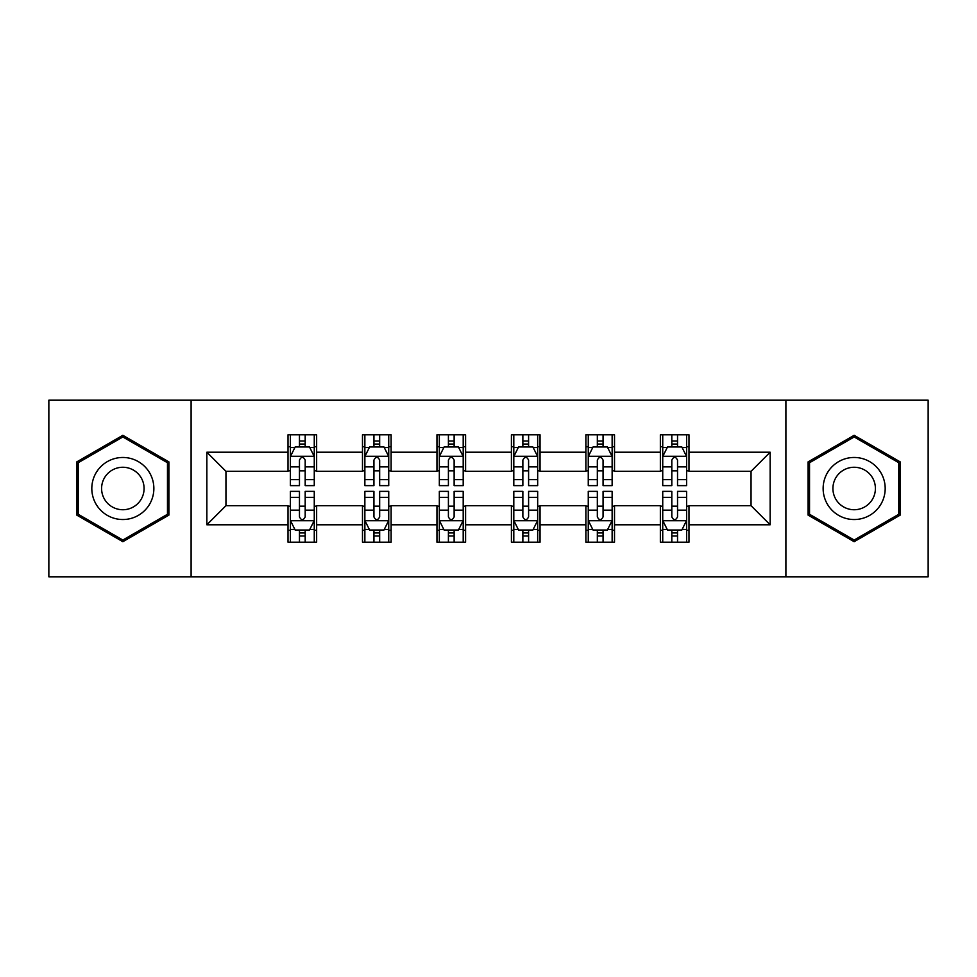 <?xml version="1.0" encoding="UTF-8"?>
<svg xmlns="http://www.w3.org/2000/svg" width="977" height="977" viewBox="0 0 977 977"><rect width="100%" height="100%" fill="white"/><g stroke="black" fill="none" stroke-linecap="round" stroke-linejoin="round"><path stroke-width="1.47" d="M785.899 576.809L928.15 576.809L928.15 400.191L785.899 400.191L785.899 576.809L191.101 576.809L191.101 400.191L48.85 400.191L48.85 576.809L191.101 576.809M785.899 400.191L191.101 400.191M688.993 452.217L688.993 434.802L660.354 434.802L660.354 452.217L614.521 452.217L614.521 434.802L585.882 434.802L585.882 452.217L540.049 452.217L540.049 434.802L511.411 434.802L511.411 452.217L465.589 452.217L465.589 434.802L436.951 434.802L436.951 452.217L391.118 452.217L391.118 434.802L362.479 434.802L362.479 452.217L316.646 452.217L316.646 434.802L288.007 434.802L288.007 452.217L206.855 452.217L206.855 524.783L225.956 505.683L288.007 505.683L288.007 542.198L316.646 542.198L316.646 505.683L362.479 505.683L362.479 542.198L391.118 542.198L391.118 505.683L436.951 505.683L436.951 542.198L465.589 542.198L465.589 505.683L511.411 505.683L511.411 542.198L540.049 542.198L540.049 505.683L585.882 505.683L585.882 542.198L614.521 542.198L614.521 505.683L660.354 505.683L660.354 542.198L688.993 542.198L688.993 505.683L751.044 505.683L751.044 471.317L688.993 471.317L688.993 452.217L770.145 452.217L770.145 524.783L688.993 524.783M660.354 524.783L614.521 524.783M585.882 524.783L540.049 524.783M511.411 524.783L465.589 524.783M436.951 524.783L391.118 524.783M362.479 524.783L316.646 524.783M288.007 524.783L206.855 524.783M660.354 452.217L660.354 471.317L614.521 471.317L614.521 452.217M585.882 452.217L585.882 471.317L540.049 471.317L540.049 452.217M511.411 452.217L511.411 471.317L465.589 471.317L465.589 452.217M436.951 452.217L436.951 471.317L391.118 471.317L391.118 452.217M362.479 452.217L362.479 471.317L316.646 471.317L316.646 452.217M288.007 452.217L288.007 471.317L225.956 471.317L206.855 452.217M225.956 471.317L225.956 505.683M770.145 524.783L751.044 505.683M751.044 471.317L770.145 452.217M288.007 446.733L290.401 446.733M299.463 446.733L305.19 446.733M314.264 446.733L316.646 446.733M288.007 470.841L290.401 470.841M299.463 470.841L305.19 470.841M314.264 470.841L316.646 470.841M288.007 506.159L290.401 506.159M299.463 506.159L305.19 506.159M314.264 506.159L316.646 506.159M288.007 530.267L290.401 530.267M299.463 530.267L305.19 530.267M314.264 530.267L316.646 530.267M362.479 506.159L364.861 506.159M373.935 506.159L379.662 506.159M388.736 506.159L391.118 506.159M362.479 530.267L364.861 530.267M373.935 530.267L379.662 530.267M388.736 530.267L391.118 530.267M362.479 446.733L364.861 446.733M373.935 446.733L379.662 446.733M388.736 446.733L391.118 446.733M362.479 470.841L364.861 470.841M373.935 470.841L379.662 470.841M388.736 470.841L391.118 470.841M436.951 506.159L439.332 506.159M448.406 506.159L454.134 506.159M463.196 506.159L465.589 506.159M436.951 530.267L439.332 530.267M448.406 530.267L454.134 530.267M463.196 530.267L465.589 530.267M436.951 446.733L439.332 446.733M448.406 446.733L454.134 446.733M463.196 446.733L465.589 446.733M436.951 470.841L439.332 470.841M448.406 470.841L454.134 470.841M463.196 470.841L465.589 470.841M511.411 506.159L513.804 506.159M522.866 506.159L528.594 506.159M537.668 506.159L540.049 506.159M511.411 530.267L513.804 530.267M522.866 530.267L528.594 530.267M537.668 530.267L540.049 530.267M511.411 446.733L513.804 446.733M522.866 446.733L528.594 446.733M537.668 446.733L540.049 446.733M511.411 470.841L513.804 470.841M522.866 470.841L528.594 470.841M537.668 470.841L540.049 470.841M585.882 506.159L588.264 506.159M597.338 506.159L603.065 506.159M612.139 506.159L614.521 506.159M585.882 530.267L588.264 530.267M597.338 530.267L603.065 530.267M612.139 530.267L614.521 530.267M585.882 446.733L588.264 446.733M597.338 446.733L603.065 446.733M612.139 446.733L614.521 446.733M585.882 470.841L588.264 470.841M597.338 470.841L603.065 470.841M612.139 470.841L614.521 470.841M660.354 506.159L662.736 506.159M671.81 506.159L677.537 506.159M686.599 506.159L688.993 506.159M660.354 530.267L662.736 530.267M671.81 530.267L677.537 530.267M686.599 530.267L688.993 530.267M660.354 446.733L662.736 446.733M671.81 446.733L677.537 446.733M686.599 446.733L688.993 446.733M660.354 470.841L662.736 470.841M671.81 470.841L677.537 470.841M686.599 470.841L688.993 470.841M122.846 541.698L168.911 515.099L168.911 461.901L122.846 435.302L76.78 461.901L76.78 515.099L122.846 541.698M900.22 461.901L854.154 435.302L808.089 461.901L808.089 515.099L854.154 541.698L900.22 515.099L900.22 461.901M305.19 441.006L299.463 441.006M314.264 479.646L305.19 479.646L305.19 485.63L314.264 485.63L314.264 456.515L309.489 446.965L295.164 446.965L290.401 456.515L290.401 485.63L299.463 485.63L299.463 479.646L290.401 479.646M290.401 456.515L290.401 434.802M314.264 456.515L314.264 434.802M299.463 446.965L299.463 434.802M305.19 434.802L305.19 446.965M305.19 479.646L305.19 460.094C303.285 456.418 301.38 456.418 299.463 460.094L299.463 479.646M299.463 535.994L305.19 535.994M290.401 497.354L299.463 497.354L299.463 491.37L290.401 491.37L290.401 520.485L295.164 530.035L309.489 530.035L314.264 520.485L314.264 491.37L305.19 491.37L305.19 497.354L314.264 497.354M314.264 520.485L314.264 542.198M290.401 520.485L290.401 542.198M305.19 530.035L305.19 542.198M299.463 542.198L299.463 530.035M299.463 497.354L299.463 516.906C301.368 520.582 303.285 520.582 305.19 516.906L305.19 497.354M149.713 504.01A31.032 31.032 0 0 0 138.355 461.632A31.032 31.032 0 0 0 95.966 472.99A31.032 31.032 0 0 0 107.323 515.367A31.032 31.032 0 0 0 149.713 504.01M141.238 499.125A21.238 21.238 0 0 0 133.458 470.108A21.238 21.238 0 0 0 104.441 477.875A21.238 21.238 0 0 0 112.221 506.892A21.238 21.238 0 0 0 141.238 499.125M78.209 514.268L78.209 462.732L122.846 436.963L167.47 462.732L167.47 514.268L122.846 540.037L78.209 514.268M854.154 457.468A31.032 31.032 0 0 0 823.135 488.5A31.032 31.032 0 0 0 854.154 519.532A31.032 31.032 0 0 0 885.186 488.5A31.032 31.032 0 0 0 854.154 457.468M854.154 467.262A21.238 21.238 0 0 0 832.917 488.5A21.238 21.238 0 0 0 854.154 509.738A21.238 21.238 0 0 0 875.404 488.5A21.238 21.238 0 0 0 854.154 467.262M898.791 514.268L854.154 540.037L809.53 514.268L809.53 462.732L854.154 436.963L898.791 462.732L898.791 514.268M379.662 441.006L373.935 441.006M388.736 479.646L379.662 479.646L379.662 485.63L388.736 485.63L388.736 456.515L383.961 446.965L369.636 446.965L364.861 456.515L364.861 485.63L373.935 485.63L373.935 479.646L364.861 479.646M364.861 456.515L364.861 434.802M388.736 456.515L388.736 434.802M373.935 446.965L373.935 434.802M379.662 434.802L379.662 446.965M379.662 479.646L379.662 460.094C377.757 456.418 375.84 456.418 373.935 460.094L373.935 479.646M454.134 441.006L448.406 441.006M463.196 479.646L454.134 479.646L454.134 485.63L463.196 485.63L463.196 456.515L458.421 446.965L444.108 446.965L439.332 456.515L439.332 485.63L448.406 485.63L448.406 479.646L439.332 479.646M439.332 456.515L439.332 434.802M463.196 456.515L463.196 434.802M448.406 446.965L448.406 434.802M454.134 434.802L454.134 446.965M454.134 479.646L454.134 460.094C452.229 456.418 450.312 456.418 448.406 460.094L448.406 479.646M373.935 535.994L379.662 535.994M364.861 497.354L373.935 497.354L373.935 491.37L364.861 491.37L364.861 520.485L369.636 530.035L383.961 530.035L388.736 520.485L388.736 491.37L379.662 491.37L379.662 497.354L388.736 497.354M388.736 520.485L388.736 542.198M364.861 520.485L364.861 542.198M379.662 530.035L379.662 542.198M373.935 542.198L373.935 530.035M373.935 497.354L373.935 516.906C375.84 520.582 377.745 520.582 379.662 516.906L379.662 497.354M448.406 535.994L454.134 535.994M439.332 497.354L448.406 497.354L448.406 491.37L439.332 491.37L439.332 520.485L444.108 530.035L458.421 530.035L463.196 520.485L463.196 491.37L454.134 491.37L454.134 497.354L463.196 497.354M463.196 520.485L463.196 542.198M439.332 520.485L439.332 542.198M454.134 530.035L454.134 542.198M448.406 542.198L448.406 530.035M448.406 497.354L448.406 516.906C450.312 520.582 452.217 520.582 454.134 516.906L454.134 497.354M528.594 441.006L522.866 441.006M537.668 479.646L528.594 479.646L528.594 485.63L537.668 485.63L537.668 456.515L532.892 446.965L518.579 446.965L513.804 456.515L513.804 485.63L522.866 485.63L522.866 479.646L513.804 479.646M513.804 456.515L513.804 434.802M537.668 456.515L537.668 434.802M522.866 446.965L522.866 434.802M528.594 434.802L528.594 446.965M528.594 479.646L528.594 460.094C526.688 456.418 524.783 456.418 522.866 460.094L522.866 479.646M603.065 441.006L597.338 441.006M612.139 479.646L603.065 479.646L603.065 485.63L612.139 485.63L612.139 456.515L607.364 446.965L593.039 446.965L588.264 456.515L588.264 485.63L597.338 485.63L597.338 479.646L588.264 479.646M588.264 456.515L588.264 434.802M612.139 456.515L612.139 434.802M597.338 446.965L597.338 434.802M603.065 434.802L603.065 446.965M603.065 479.646L603.065 460.094C601.16 456.418 599.255 456.418 597.338 460.094L597.338 479.646M677.537 441.006L671.81 441.006M686.599 479.646L677.537 479.646L677.537 485.63L686.599 485.63L686.599 456.515L681.836 446.965L667.511 446.965L662.736 456.515L662.736 485.63L671.81 485.63L671.81 479.646L662.736 479.646M662.736 456.515L662.736 434.802M686.599 456.515L686.599 434.802M671.81 446.965L671.81 434.802M677.537 434.802L677.537 446.965M677.537 479.646L677.537 460.094C675.632 456.418 673.715 456.418 671.81 460.094L671.81 479.646M522.866 535.994L528.594 535.994M513.804 497.354L522.866 497.354L522.866 491.37L513.804 491.37L513.804 520.485L518.579 530.035L532.892 530.035L537.668 520.485L537.668 491.37L528.594 491.37L528.594 497.354L537.668 497.354M537.668 520.485L537.668 542.198M513.804 520.485L513.804 542.198M528.594 530.035L528.594 542.198M522.866 542.198L522.866 530.035M522.866 497.354L522.866 516.906C524.771 520.582 526.688 520.582 528.594 516.906L528.594 497.354M597.338 535.994L603.065 535.994M588.264 497.354L597.338 497.354L597.338 491.37L588.264 491.37L588.264 520.485L593.039 530.035L607.364 530.035L612.139 520.485L612.139 491.37L603.065 491.37L603.065 497.354L612.139 497.354M612.139 520.485L612.139 542.198M588.264 520.485L588.264 542.198M603.065 530.035L603.065 542.198M597.338 542.198L597.338 530.035M597.338 497.354L597.338 516.906C599.243 520.582 601.16 520.582 603.065 516.906L603.065 497.354M671.81 535.994L677.537 535.994M662.736 497.354L671.81 497.354L671.81 491.37L662.736 491.37L662.736 520.485L667.511 530.035L681.836 530.035L686.599 520.485L686.599 491.37L677.537 491.37L677.537 497.354L686.599 497.354M686.599 520.485L686.599 542.198M662.736 520.485L662.736 542.198M677.537 530.035L677.537 542.198M671.81 542.198L671.81 530.035M671.81 497.354L671.81 516.906C673.715 520.582 675.62 520.582 677.537 516.906L677.537 497.354M314.142 456.283L290.511 456.283M290.401 447.539L294.883 447.539M309.77 447.539L314.264 447.539M299.463 466.859L290.401 466.859M314.264 466.859L305.19 466.859M305.19 444.046L299.463 444.046M290.511 520.717L314.142 520.717M314.264 529.461L309.77 529.461M294.883 529.461L290.401 529.461M305.19 510.141L314.264 510.141M290.401 510.141L299.463 510.141M299.463 532.953L305.19 532.953M388.614 456.283L364.983 456.283M364.861 447.539L369.355 447.539M384.242 447.539L388.736 447.539M373.935 466.859L364.861 466.859M388.736 466.859L379.662 466.859M379.662 444.046L373.935 444.046M463.086 456.283L439.455 456.283M439.332 447.539L443.814 447.539M458.714 447.539L463.196 447.539M448.406 466.859L439.332 466.859M463.196 466.859L454.134 466.859M454.134 444.046L448.406 444.046M364.983 520.717L388.614 520.717M388.736 529.461L384.242 529.461M369.355 529.461L364.861 529.461M379.662 510.141L388.736 510.141M364.861 510.141L373.935 510.141M373.935 532.953L379.662 532.953M439.455 520.717L463.086 520.717M463.196 529.461L458.714 529.461M443.814 529.461L439.332 529.461M454.134 510.141L463.196 510.141M439.332 510.141L448.406 510.141M448.406 532.953L454.134 532.953M537.545 456.283L513.914 456.283M513.804 447.539L518.286 447.539M533.186 447.539L537.668 447.539M522.866 466.859L513.804 466.859M537.668 466.859L528.594 466.859M528.594 444.046L522.866 444.046M612.017 456.283L588.386 456.283M588.264 447.539L592.758 447.539M607.645 447.539L612.139 447.539M597.338 466.859L588.264 466.859M612.139 466.859L603.065 466.859M603.065 444.046L597.338 444.046M686.489 456.283L662.858 456.283M662.736 447.539L667.23 447.539M682.117 447.539L686.599 447.539M671.81 466.859L662.736 466.859M686.599 466.859L677.537 466.859M677.537 444.046L671.81 444.046M513.914 520.717L537.545 520.717M537.668 529.461L533.186 529.461M518.286 529.461L513.804 529.461M528.594 510.141L537.668 510.141M513.804 510.141L522.866 510.141M522.866 532.953L528.594 532.953M588.386 520.717L612.017 520.717M612.139 529.461L607.645 529.461M592.758 529.461L588.264 529.461M603.065 510.141L612.139 510.141M588.264 510.141L597.338 510.141M597.338 532.953L603.065 532.953M662.858 520.717L686.489 520.717M686.599 529.461L682.117 529.461M667.23 529.461L662.736 529.461M677.537 510.141L686.599 510.141M662.736 510.141L671.81 510.141M671.81 532.953L677.537 532.953"/></g></svg>
